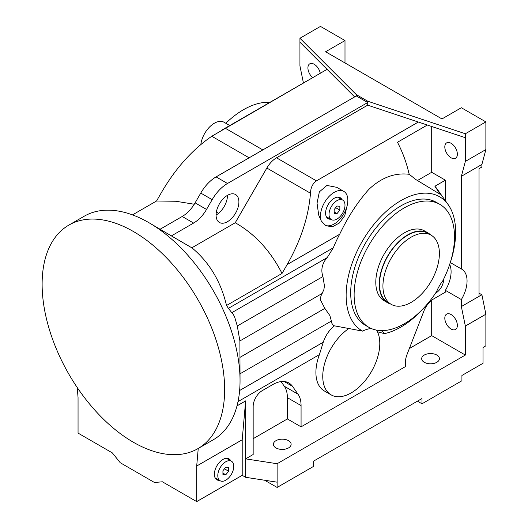 <?xml version="1.0" encoding="UTF-8"?>
<svg xmlns="http://www.w3.org/2000/svg" width="528" height="528" viewBox="0 0 528 528"><rect width="100%" height="100%" fill="white"/><g stroke="black" fill="none" stroke-linecap="round" stroke-linejoin="round"><path stroke-width="0.79" d="M449.678 264.429A25.813 14.903 -60 0 1 451.09 271.742A25.813 14.903 -60 0 1 445.381 290.341L461.353 299.561A25.813 14.903 120 0 0 467.056 280.962A25.813 14.903 120 0 0 461.71 269.141A25.813 14.903 120 0 0 461.353 268.95L450.305 262.568M376.576 330.132A40.333 23.285 -60 0 1 377.48 331.815A40.333 23.285 -60 0 1 379.79 343.464A40.333 23.285 -60 0 1 362.182 384.054A40.333 23.285 -60 0 1 331.102 394.858A40.333 23.285 -60 0 1 322.753 376.398A40.333 23.285 -60 0 1 348.836 328.522L334.112 325.776C332.171 324.238 331.261 322.667 331.379 321.064L329.901 315.625L324.832 308.378L320.767 300.551C320.331 297.931 320.806 295.561 322.186 293.436L323.915 289.463L324.436 285.846L322.938 276.54C321.783 273.253 321.565 269.993 322.285 266.746C323.116 263.274 324.76 260.231 327.215 257.605L333.32 247.79A85.661 49.454 120 0 1 339.669 234.254C347.998 216.764 357.76 201.769 368.966 189.275C381.48 177.5 394.918 172.511 409.273 174.306L415.549 179.362L440.253 194.35L434.9 186.245L445.381 180.187L431.693 172.286L417.463 180.503M197.914 448.648A129.063 74.514 -120 0 0 224.644 389.565A129.063 74.514 -120 0 0 168.307 259.684A129.063 74.514 -120 0 0 68.851 225.106A129.063 74.514 -120 0 0 42.121 284.189A129.063 74.514 -120 0 0 98.459 414.071A129.063 74.514 -120 0 0 197.914 448.648L213.312 439.758A129.063 74.514 -120 0 0 240.042 380.675L239.897 340.949L237.29 325.987L234.736 317.288C233.633 314.853 232.65 313.322 231.792 312.695L228.419 308.352L333.32 247.79M233.772 466.363A11.293 6.521 120 0 0 231.429 461.195A11.293 6.521 120 0 0 222.73 464.218A11.293 6.521 120 0 0 217.8 475.583A11.293 6.521 120 0 0 220.136 480.757A11.293 6.521 120 0 0 228.842 477.728A11.293 6.521 120 0 0 233.772 466.363M226.321 458.297A11.293 6.521 -60 0 1 226.868 458.561L231.429 461.195M435.475 293.264A11.293 6.521 120 0 0 443.672 279.312A11.293 6.521 120 0 0 443.672 279.068M344.995 205.214A11.293 6.521 120 0 0 342.659 200.046A11.293 6.521 120 0 0 333.953 203.075A11.293 6.521 120 0 0 329.023 214.434A11.293 6.521 120 0 0 331.366 219.608A11.293 6.521 120 0 0 340.065 216.579A11.293 6.521 120 0 0 344.995 205.214M337.544 197.155A11.293 6.521 -60 0 1 338.092 197.413L342.659 200.046M411.16 302.366A39.93 23.054 -60 0 1 391.195 304.346A39.93 23.054 -60 0 1 385.077 272.349A39.93 23.054 -60 0 1 411.16 237.158A39.93 23.054 -60 0 1 431.125 235.184A39.93 23.054 -60 0 1 437.243 267.181A39.93 23.054 -60 0 1 411.16 302.366M391.195 304.346L387.776 302.366A39.93 23.054 -60 0 1 381.652 270.369A39.93 23.054 -60 0 1 407.741 235.184A39.93 23.054 -60 0 1 427.7 233.204L431.125 235.184M390.621 304.009A40.333 23.285 -60 0 1 387.572 302.716A40.333 23.285 -60 0 1 381.388 270.395A40.333 23.285 -60 0 1 407.741 234.854A40.333 23.285 -60 0 1 427.904 232.855A40.333 23.285 -60 0 1 430.544 234.848M387.572 302.716L384.153 300.742A40.333 23.285 -60 0 1 375.797 282.275A40.333 23.285 -60 0 1 404.316 232.881A40.333 23.285 -60 0 1 424.479 230.881L427.904 232.855M331.366 219.608L326.799 216.975A11.293 6.521 -60 0 1 326.304 216.632M339.86 210.085L337.009 213.629L334.158 213.378L334.158 209.57L337.009 206.026L339.86 206.276L339.86 210.085L335.689 207.669M337.009 213.629L334.158 211.985M220.136 480.757L215.576 478.117A11.293 6.521 -60 0 1 215.074 477.774M228.637 471.227L225.786 474.778L222.935 474.52L222.935 470.719L225.786 467.174L228.637 467.425L228.637 471.227L224.459 468.818M225.786 474.778L222.935 473.128M217.747 479.371A12.098 6.983 -60 0 1 216.084 479.206M219.457 480.361A12.098 6.983 -60 0 1 216.883 479.807A12.098 6.983 -60 0 1 214.375 474.269A12.098 6.983 -60 0 1 219.655 462.092A12.098 6.983 -60 0 1 228.98 458.845A12.098 6.983 -60 0 1 230.749 460.799M442.695 281.002A25.813 14.903 120 0 0 436.663 291.456A70.983 40.986 120 0 1 368.821 327.287A70.983 40.986 120 0 1 354.123 294.789A70.983 40.986 120 0 1 385.11 223.351A70.983 40.986 120 0 1 439.811 204.336A70.983 40.986 120 0 1 454.509 236.834A70.983 40.986 120 0 1 442.695 281.002M330.686 219.212A12.098 6.983 -60 0 1 328.106 218.658A12.098 6.983 -60 0 1 325.604 213.121A12.098 6.983 -60 0 1 330.884 200.944A12.098 6.983 -60 0 1 340.21 197.703A12.098 6.983 -60 0 1 341.979 199.657M328.97 218.229A12.098 6.983 -60 0 1 327.314 218.057M200.831 144.547A19.358 11.18 -60 0 1 210.071 126.502A19.358 11.18 -60 0 1 224.057 122.258L229.739 125.539M343.84 191.413L336.758 187.328L326.905 185.447L319.361 191.862L317.038 203.188L318.701 215.068L321.288 221.001A19.358 11.18 -60 0 1 320.47 216.084A19.358 11.18 -60 0 1 328.918 196.601A19.358 11.18 -60 0 1 343.84 191.413A19.358 11.18 -60 0 1 347.846 200.277A19.358 11.18 -60 0 1 347.028 206.144L344.791 215.582L339.326 223.047L332.435 226.763L325.875 225.753L321.288 221.001M275.979 440.675A8.87 5.122 180 0 1 285.648 439.567A8.87 5.122 180 0 1 291.126 444.299A8.87 5.122 180 0 1 288.526 447.922A8.87 5.122 180 0 1 278.857 449.031A8.87 5.122 180 0 1 273.379 444.299A8.87 5.122 180 0 1 275.979 440.675M424.281 355.054A8.87 5.122 180 0 1 433.95 353.945A8.87 5.122 180 0 1 439.428 358.677A8.87 5.122 180 0 1 436.828 362.3A8.87 5.122 180 0 1 427.159 363.409A8.87 5.122 180 0 1 421.681 358.677A8.87 5.122 180 0 1 424.281 355.054M451.09 314.549A8.87 5.122 60 0 1 456.885 322.37A8.87 5.122 60 0 1 455.525 329.479A8.87 5.122 60 0 1 451.09 329.043A8.87 5.122 60 0 1 445.289 321.222A8.87 5.122 60 0 1 446.648 314.114A8.87 5.122 60 0 1 451.09 314.549M312.668 77.662A8.87 5.122 60 0 1 308.147 69.953A8.87 5.122 60 0 1 309.758 63.829A8.87 5.122 60 0 1 314.193 64.271A8.87 5.122 60 0 1 320.278 73.267M451.09 143.306A8.87 5.122 60 0 1 456.885 151.127A8.87 5.122 60 0 1 455.525 158.235A8.87 5.122 60 0 1 451.09 157.793A8.87 5.122 60 0 1 445.289 149.978A8.87 5.122 60 0 1 446.648 142.864A8.87 5.122 60 0 1 451.09 143.306M238.9 201.92A16.13 9.313 -60 0 1 231.858 218.156A16.13 9.313 -60 0 1 219.43 222.479A16.13 9.313 -60 0 1 216.084 215.094A16.13 9.313 -60 0 1 223.126 198.858A16.13 9.313 -60 0 1 235.561 194.535A16.13 9.313 -60 0 1 238.9 201.92M227.495 195.34L227.495 195.34A16.13 9.313 -60 0 1 216.084 215.094M331.102 394.858L324.258 390.905A40.333 23.285 -60 0 1 315.902 372.445A40.333 23.285 -60 0 1 319.407 354.618L323.255 342.223C325.505 335.511 329.195 330.086 334.316 325.941M240.042 380.675A129.063 74.514 -120 0 0 148.784 222.605A129.063 74.514 -120 0 0 84.249 216.209L68.851 225.106M439.811 204.336L436.385 202.363A70.983 40.986 120 0 0 381.685 221.377A70.983 40.986 120 0 0 350.698 292.816A70.983 40.986 120 0 0 365.402 325.307L368.821 327.287M226.525 305.494L282.025 273.451C270.673 251.163 255.321 234.392 235.95 223.139L235.25 222.737L191.829 247.81L192.449 248.259C209.557 262.7 220.915 281.78 226.525 305.494L228.419 308.352M191.829 247.81L171.376 235.904L193.618 223.06A25.813 14.903 120 0 0 206.521 209.438L212.17 199.663A30.65 17.695 -60 0 1 227.495 183.48L367.712 102.531L356.308 95.944L356.308 94.624L367.712 101.211L465.346 133.756L485.879 121.902L485.879 149.563L465.346 161.416L465.346 133.756M148.784 222.605L171.376 235.904M269.966 102.313A77.438 44.708 120 0 0 225.819 123.275M449.942 263.624A77.438 44.708 120 0 0 455.651 232.221A77.438 44.708 120 0 0 448.272 204.785A77.438 44.708 120 0 0 386.681 210.976A77.438 44.708 120 0 0 346.137 295.449A77.438 44.708 120 0 0 362.558 331.115L348.836 328.522M448.272 204.785L437.329 189.295A85.661 49.454 120 0 0 434.9 186.245M461.353 268.95L461.353 176.319L465.346 161.416M431.693 126.489L431.693 172.286M445.381 200.693L445.381 180.187M303.428 82.995L299.937 65.921L299.937 38.254L320.47 26.4L344.995 40.564L344.995 62.951M299.937 42.207L327.076 69.346L211.781 136.25C192.344 149.668 175.633 168.293 161.667 192.126L156.539 201.003L132.482 214.889M409.273 174.306L408.764 172.715A80.665 46.57 -120 0 0 397.472 142.27L427.324 125.03M282.025 273.451L287.153 264.574C300.802 240.557 308.583 216.777 310.477 193.228C310.669 187.691 312.655 183.566 316.444 180.866L418.341 122.041L465.346 137.709M479.035 293.146L481.906 294.802L479.035 296.353L479.035 168.663L481.886 167.02L481.886 164.465L485.879 149.563M417.437 401.161L421.997 403.795L461.927 380.741L461.927 375.474L483.028 363.29L483.028 347.483L485.879 345.833L485.879 314.219L481.906 294.802M344.995 40.564L325.604 51.757L441.962 118.939L461.353 107.738L485.879 121.902M299.937 38.254L356.308 94.624M77.253 387.572L78.052 397.538L78.052 433.105L112.358 452.912L120.259 462.739L154.486 482.5L162.386 481.793L196.693 501.6L242.207 475.325L245.632 477.299L277.121 482.17L277.121 487.436L264.653 480.242M431.693 300.267L431.693 335.63L465.346 355.054L277.121 463.729L245.632 458.858L253.163 454.509L253.163 406.428A12.91 7.451 120 0 1 262.291 390.621L272.752 384.582A32.267 18.632 120 0 1 288.889 382.978A32.267 18.632 120 0 1 292.512 386.344L298.016 394.178A32.267 18.632 120 0 1 301.072 405.583L301.072 426.848L405.458 366.584L405.458 362.089A16.13 9.313 120 0 1 406.982 354.618L423.839 311.183A16.13 9.313 120 0 1 433.719 298.894L445.381 292.156L445.381 290.341M465.346 355.054L465.346 326.073L461.353 306.563L461.353 299.561M485.879 314.219L465.346 326.073M277.121 463.729L277.121 482.17M421.997 403.795L421.997 398.528L313.625 461.096L313.625 466.363L277.121 487.436M218.638 213.286L216.348 212.144M194.278 204.244L175.897 201.267L156.539 201.003M221.483 130.304L327.07 69.346L354.631 96.908M377.48 331.815L384.463 333.637A77.438 44.708 120 0 0 425.231 306.418M245.632 477.299L245.632 400.897L237.006 405.874M198.244 448.457L196.693 466.033L196.693 501.6M235.25 222.737L266.838 168.036A19.358 11.18 120 0 1 276.514 157.813L367.712 105.164L418.341 122.041M431.693 335.63L409.345 348.526M301.072 426.848L287.384 418.942L253.163 438.702M384.463 333.637A40.333 23.285 120 0 0 381.11 330.601M371.197 328.482A40.333 23.285 120 0 0 362.558 331.115M281.041 381.592L284.328 386.272A32.267 18.632 -60 0 1 287.384 397.683L287.384 418.942M160.189 229.192L182.206 216.48A25.813 14.903 120 0 0 195.116 202.851L200.759 193.076A30.65 17.695 -60 0 1 216.084 176.893L356.308 95.944M367.712 105.164L367.712 101.211M245.632 400.897L242.207 439.758L242.207 475.325M242.207 439.758L196.693 466.033M479.035 296.353L461.353 306.563M481.886 164.465L461.353 176.319M347.028 206.144A19.358 11.18 -60 0 1 325.123 225.271M339.293 197.314A12.098 6.983 -60 0 1 340.263 198.667M228.063 458.462A12.098 6.983 -60 0 1 229.04 459.815M237.29 325.987L322.938 276.54M240.042 357.331L324.832 308.378M231.792 312.695L327.215 257.605M239.897 340.949L322.186 293.436M240.042 373.798L331.379 321.064M287.153 264.574L339.669 234.254M225.179 128.179L262.825 149.912M211.781 136.25L249.137 157.813M239.626 390.502L323.255 342.223M238.016 401.603L319.407 354.618M276.514 157.813L316.444 180.866M266.838 168.036L310.477 193.228M292.512 386.344L284.163 381.52M301.072 405.583L287.384 397.683M298.016 394.178L284.328 386.272M182.206 216.48L193.618 223.06M195.116 202.851L206.521 209.438M200.759 193.076L212.17 199.663M216.084 176.893L227.495 183.48"/></g></svg>

